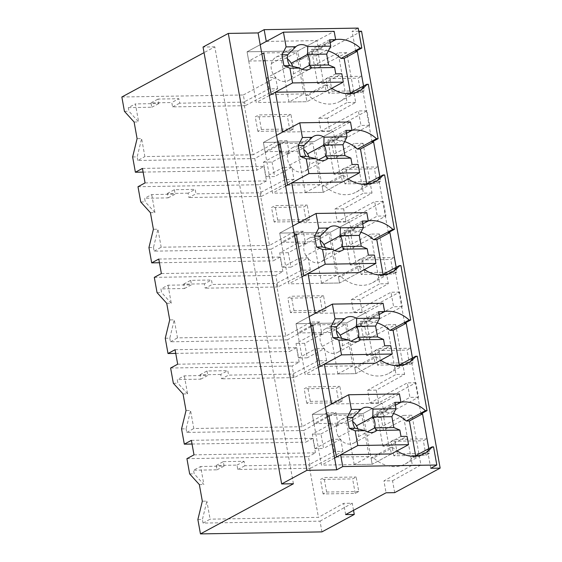 <?xml version="1.0" encoding="UTF-8"?>
<svg xmlns="http://www.w3.org/2000/svg" width="562" height="562" viewBox="0 0 562 562"><rect width="100%" height="100%" fill="white"/><g stroke="black" fill="none" stroke-linecap="round" stroke-linejoin="round"><path stroke-width="0.42" stroke-dasharray="2.81 2.11" d="M197.873 519.534L202.411 519.457L206.872 501.142L202.334 501.22M321.942 531.891L320.01 521.15L203.058 523.089L202.411 519.457M203.058 523.089L210.111 519.162L206.872 501.142M320.01 521.15L352.248 503.201L343.628 503.348L318.436 517.363L210.111 519.162M353.533 510.338L352.248 503.201M293.413 483.763L214.803 46.85L204.055 52.645M186.921 458.662L308.405 456.653L310.491 468.265L237.81 469.474L237.023 465.111L216.237 465.455L223.304 461.641L224.112 466.109L200.641 466.502L203.88 484.521L194.199 473.829L193.546 470.204L200.641 466.502M223.304 461.641L244.098 461.29L244.906 465.765L308.967 464.704L318.436 517.363M199.348 484.592L203.88 484.521M263.395 162.179L272.022 162.039L289.198 152.773L280.571 152.92L263.395 162.179L266.009 176.686L283.185 167.42L285.363 179.538L260.037 192.773L195.976 193.834L195.169 189.359L188.094 193.173L188.881 197.536L195.976 193.834M280.571 152.92L278.387 140.767L253.202 154.789L243.725 102.122L179.664 103.19L178.857 98.715L158.07 99.06L158.87 103.534L135.4 103.921L138.645 121.94L128.958 111.248L128.305 107.623L135.4 103.921M121.849 96.994L243.325 94.978L245.25 105.684L277.677 88.754L269.058 88.894L243.725 102.122M269.058 88.894L267.034 77.682L307.456 55.884L309.585 67.728L338.134 52.821L347.077 102.53L318.689 118.329L320.993 131.115L358.373 110.953L360.987 125.452L323.6 145.621L325.897 158.372L354.439 143.465L363.389 193.173L335.001 208.98L337.298 221.765L374.685 201.596L375.992 208.846L377.292 216.103L339.912 236.265L342.202 249.022L370.751 234.108L379.694 283.824L351.306 299.623L353.61 312.409L390.99 292.24L393.604 306.747L356.217 326.908L358.514 339.666L387.063 324.752L396.006 374.468L367.618 390.267L369.915 403.052L407.302 382.891L409.916 397.39L372.529 417.559L374.826 430.309L403.368 415.402L412.318 465.111L383.93 480.91L386.066 492.79M345.651 514.588L343.628 503.348M310.491 468.265L342.918 451.335L334.292 451.476L308.967 464.704M334.292 451.476L332.114 439.358L314.938 448.624L312.324 434.117L329.501 424.851L327.316 412.698L302.131 426.72L292.654 374.06L228.593 375.121L227.786 370.646L220.718 374.461L221.498 378.823L228.593 375.121M177.683 364.204L299.167 362.195L292.092 366.01L294.179 377.622L326.606 360.692L317.987 360.832L292.654 374.06M317.987 360.832L315.802 348.714L298.626 357.973L297.319 350.723L296.019 343.473L313.196 334.207L311.011 322.054L285.819 336.076L276.342 283.417L212.281 284.477L211.481 280.002L204.406 283.817L205.193 288.18L212.281 284.477M161.378 273.561L282.855 271.544L275.78 275.366L277.874 286.978L310.294 270.041L301.675 270.189L276.342 283.417M301.675 270.189L299.497 258.063L282.321 267.329L279.707 252.83L296.884 243.564L294.699 231.411L269.507 245.432L260.037 192.773M214.803 46.85L203.044 47.046M394.686 492.649L392.55 480.77L383.93 480.91M361.542 31.212L316.076 55.736L318.204 67.588L346.754 52.673L355.697 102.389L327.309 118.189L329.613 130.974L366.993 110.812L369.606 125.312L332.219 145.481L323.6 145.621M392.55 480.77L420.938 464.971L411.995 415.255L403.368 415.402M332.219 145.481L334.516 158.231L363.066 143.324L372.009 193.033L343.621 208.832L345.918 221.618L383.305 201.456L385.911 215.956L348.531 236.124L350.828 248.875L379.371 233.968L388.321 283.677L359.933 299.483L362.23 312.261L399.617 292.1L402.223 306.606L364.843 326.768L367.134 339.518L395.683 324.611L404.626 374.32L376.238 390.126L378.374 402.006L378.542 402.912L415.922 382.743L418.535 397.25L381.148 417.411L383.446 430.169L411.995 415.255M358.767 31.261L352.135 31.367L358.198 28.1M355.725 51.311L352.135 31.367M372.037 141.954L362.251 87.567L363.818 87.546L363.551 86.049M388.342 232.605L378.556 178.217L380.123 178.189L379.856 176.693M404.654 323.248L394.868 268.861L396.435 268.833L396.168 267.336M420.966 413.892L411.18 359.504L412.747 359.476L412.473 357.987M430.752 468.279L427.485 450.148L429.052 450.127L428.785 448.631M433.548 446.881L427.485 450.148M429.052 450.127L415.922 457.208L412.782 457.257A34.317 27.285 61.7 0 1 405.202 463.994A34.317 27.285 61.7 0 1 373.597 457.911L392.796 447.556A34.317 27.285 61.7 0 0 397.039 450.886M392.796 447.556L390.225 447.598L391.363 453.941L372.17 464.296L363.038 413.534L364.506 421.697L367.07 421.655L386.27 411.3L383.698 411.342L364.506 421.697M189.661 473.907L194.199 473.829M216.237 465.455L217.016 469.818L193.546 470.204M193.995 454.848L315.472 452.839L308.405 456.653M315.472 452.839L312.865 438.332L305.791 442.146L303.698 430.506L335.935 412.557L327.316 412.698M191.382 440.348L312.865 438.332M217.016 469.818L224.112 466.109M237.023 465.111L244.098 461.29M237.81 469.474L244.906 465.765M312.324 434.117L320.951 433.976L323.557 448.476L314.938 448.624M342.918 451.335L340.734 439.21L332.114 439.358M340.734 439.21L323.557 448.476M420.938 464.971L412.318 465.111M383.446 430.169L374.826 430.309M381.148 417.411L372.529 417.559M418.535 397.25L409.916 397.39M415.922 382.743L407.302 382.891M414.608 456.281L412.782 457.257M415.922 457.208L415.648 455.712M417.243 356.238L411.18 359.504M390.225 447.598L371.025 457.953L372.17 464.296L321.443 465.139L312.31 414.377L363.038 413.534L382.23 403.179L383.698 411.342M373.597 457.911L371.025 457.953M334.58 458.051L321.443 465.139M327.112 416.54L313.975 423.622L312.31 414.377L325.447 407.288L312.31 414.377L363.038 413.534L399.406 393.913M320.951 433.976L338.127 424.71L335.935 412.557M393.519 413.534A34.317 27.285 61.7 0 0 374.657 414.918A34.317 27.285 61.7 0 0 367.07 421.655M331.51 404.022L382.23 403.179M400.896 402.195A34.317 27.285 61.7 0 0 393.857 404.563A34.317 27.285 61.7 0 0 386.27 411.3M412.747 359.476L399.61 366.564L396.477 366.614A34.317 27.285 61.7 0 1 388.89 373.351A34.317 27.285 61.7 0 1 357.284 367.267L376.484 356.912A34.317 27.285 61.7 0 0 380.727 360.242M376.484 356.912L373.913 356.954L375.058 363.298L355.858 373.653L346.726 322.89L348.194 331.046L350.765 331.004L369.965 320.649L367.393 320.691L348.194 331.046M316.076 55.736L307.456 55.884M243.325 94.978L275.661 77.542L267.034 77.682M266.269 41.44L316.996 40.605L318.464 48.761L299.265 59.115L297.797 50.959L316.996 40.605M335.662 39.614A34.317 27.285 61.7 0 0 328.615 41.988A34.317 27.285 61.7 0 0 321.035 48.718L318.464 48.761M318.204 67.588L309.585 67.728M277.677 88.754L275.661 77.542M245.25 105.684L172.569 106.892L171.789 102.53L178.857 98.715M128.305 107.623L151.782 107.237L150.995 102.874L171.789 102.53M124.427 111.325L128.958 111.248M269.339 95.47L256.209 102.558L247.069 51.795L297.797 50.959L334.172 31.339M261.871 53.959L248.734 61.04L247.069 51.795L260.206 44.714L247.069 51.795L297.797 50.959L306.929 101.715L326.129 91.36L306.929 101.715L256.209 102.558M328.285 50.952A34.317 27.285 61.7 0 0 309.416 52.343A34.317 27.285 61.7 0 0 301.836 59.073L321.035 48.718M301.836 59.073L299.265 59.115M368.314 84.3L362.251 87.567M363.818 87.546L350.681 94.627L347.548 94.683L349.367 93.699M350.681 94.627L350.414 93.137M346.754 52.673L338.134 52.821M355.697 102.389L347.077 102.53M327.309 118.189L318.689 118.329M329.613 130.974L320.993 131.115M366.993 110.812L358.373 110.953M369.606 125.312L360.987 125.452M172.569 106.892L179.664 103.19M253.202 154.789L144.877 156.58L141.631 138.561L137.1 138.638M134.107 122.01L138.645 121.94M143.12 172.098L256.862 170.216L254.769 158.568L287.006 140.619L278.387 140.767M254.769 158.568L137.823 160.507L144.877 156.58M289.198 152.773L287.006 140.619M272.022 162.039L274.628 176.545L266.009 176.686M150.995 102.874L158.07 99.06M151.782 107.237L158.87 103.534M142.453 168.41L263.936 166.401L256.862 170.216M145.066 182.917L266.543 180.901L263.936 166.401M132.632 156.953L137.17 156.882L141.631 138.561M137.823 160.507L137.17 156.882M347.548 94.683A34.317 27.285 61.7 0 1 339.961 101.413A34.317 27.285 61.7 0 1 308.355 95.329L305.791 95.371L306.929 101.715L288.966 102.017L303.951 93.931L296.476 52.421L263.719 52.961M308.355 95.329L327.555 84.974A34.317 27.285 61.7 0 0 331.798 88.304M327.555 84.974L324.984 85.017L326.129 91.36M282.581 132.084L333.301 131.248L334.769 139.404L315.577 149.759L318.141 149.717L337.341 139.362L334.769 139.404M351.967 130.265A34.317 27.285 61.7 0 0 344.928 132.632A34.317 27.285 61.7 0 0 337.341 139.362M266.543 180.901L259.475 184.715L261.562 196.335L293.989 179.397L291.804 167.279L274.628 176.545M324.984 85.017L305.791 95.371M170.609 368.019L292.092 366.01M299.167 362.195L296.553 347.688L289.486 351.503L287.386 339.855L319.63 321.914L321.815 334.067L304.639 343.333L307.245 357.832L298.626 357.973M326.606 360.692L324.422 348.566L307.245 357.832M294.179 377.622L221.498 378.823M173.356 383.263L177.887 383.186L177.234 379.561L200.711 379.167L199.924 374.805L220.718 374.461M175.077 349.704L296.553 347.688M324.422 348.566L315.802 348.714M304.639 343.333L296.019 343.473M199.924 374.805L206.999 370.99L227.786 370.646M200.711 379.167L207.8 375.465L184.329 375.852L177.234 379.561M206.999 370.99L207.8 375.465M183.036 393.948L187.575 393.871L184.329 375.852M187.575 393.871L177.887 383.186M192.049 444.036L305.791 442.146M181.561 428.89L186.099 428.813L190.56 410.499L186.029 410.569M303.698 430.506L186.753 432.438L186.099 428.813M302.131 426.72L193.806 428.518L190.56 410.499M186.753 432.438L193.806 428.518M338.127 424.71L329.501 424.851M378.542 402.912L369.915 403.052M376.238 390.126L367.618 390.267M404.626 374.32L396.006 374.468M395.683 324.611L387.063 324.752M367.134 339.518L358.514 339.666M364.843 326.768L356.217 326.908M402.223 306.606L393.604 306.747M399.617 292.1L390.99 292.24M398.296 365.63L396.477 366.614M373.913 356.954L354.72 367.309L355.858 373.653L305.138 374.496L295.998 323.733L346.726 322.89L365.925 312.535L367.393 320.691M357.284 367.267L354.72 367.309M318.268 367.408L305.138 374.496M399.61 366.564L399.343 365.068M400.931 265.587L394.868 268.861M310.8 325.89L297.663 332.978L295.998 323.733L309.135 316.645L295.998 323.733L346.726 322.89L383.101 303.269M377.207 322.89A34.317 27.285 61.7 0 0 358.345 324.274A34.317 27.285 61.7 0 0 350.765 331.004M315.198 313.378L365.925 312.535M384.591 311.552A34.317 27.285 61.7 0 0 377.545 313.919A34.317 27.285 61.7 0 0 369.965 320.649M396.435 268.833L383.298 275.921L380.165 275.97A34.317 27.285 61.7 0 1 372.578 282.7A34.317 27.285 61.7 0 1 340.979 276.616L360.179 266.262A34.317 27.285 61.7 0 0 364.415 269.591M360.179 266.262L357.608 266.311L358.746 272.654L339.546 283.009L330.414 232.247L331.882 240.403L334.453 240.36L353.653 230.006L351.081 230.048L331.882 240.403M154.304 277.375L275.78 275.366M282.855 271.544L280.248 257.045L273.174 260.859L271.081 249.212L303.318 231.27L305.503 243.416L288.327 252.682L290.94 267.189L282.321 267.329M310.294 270.041L308.117 257.923L290.94 267.189M277.874 286.978L205.193 288.18M157.044 292.612L161.582 292.542L160.929 288.917L184.399 288.524L183.612 284.161L204.406 283.817M158.765 259.054L280.248 257.045M308.117 257.923L299.497 258.063M288.327 252.682L279.707 252.83M183.612 284.161L190.687 280.347L211.481 280.002M184.399 288.524L191.494 284.822L168.017 285.208L160.929 288.917M190.687 280.347L191.494 284.822M166.724 303.304L171.262 303.227L168.017 285.208M171.262 303.227L161.582 292.542M175.737 353.386L289.486 351.503M165.256 338.247L169.787 338.169L174.255 319.848L169.717 319.926M287.386 339.855L170.441 341.794L169.787 338.169M285.819 336.076L177.494 337.867L174.255 319.848M170.441 341.794L177.494 337.867M319.63 321.914L311.011 322.054M321.815 334.067L313.196 334.207M362.23 312.261L353.61 312.409M359.933 299.483L351.306 299.623M388.321 283.677L379.694 283.824M379.371 233.968L370.751 234.108M350.828 248.875L342.202 249.022M348.531 236.124L339.912 236.265M385.911 215.956L377.292 216.103M383.305 201.456L374.685 201.596M381.984 274.987L380.165 275.97M357.608 266.311L338.408 276.666L339.546 283.009L288.826 283.845L279.693 233.09L330.414 232.247L349.613 221.892L351.081 230.048M340.979 276.616L338.408 276.666M301.963 276.764L288.826 283.845M383.298 275.921L383.031 274.425M384.619 174.944L378.556 178.217M294.488 235.246L281.358 242.334L279.693 233.09L292.83 226.001L279.693 233.09L330.414 232.247L366.789 212.626M360.902 232.247A34.317 27.285 61.7 0 0 342.04 233.63A34.317 27.285 61.7 0 0 334.453 240.36M298.886 222.735L349.613 221.892M368.279 220.908A34.317 27.285 61.7 0 0 361.233 223.276A34.317 27.285 61.7 0 0 353.653 230.006M380.123 178.189L366.993 185.277L363.853 185.327A34.317 27.285 61.7 0 1 356.273 192.056A34.317 27.285 61.7 0 1 324.667 185.973L343.867 175.618A34.317 27.285 61.7 0 0 348.11 178.948M343.867 175.618L341.296 175.66L342.434 182.011L323.241 192.366L315.577 149.759M137.992 186.732L259.475 184.715M261.562 196.335L188.881 197.536M140.732 201.969L145.27 201.891L144.617 198.267L168.087 197.88L167.307 193.518L188.094 193.173M293.989 179.397L285.363 179.538M291.804 167.279L283.185 167.42M167.307 193.518L174.375 189.703L195.169 189.359M168.087 197.88L175.182 194.178L151.712 194.564L144.617 198.267M174.375 189.703L175.182 194.178M150.419 212.661L154.95 212.584L151.712 194.564M154.95 212.584L145.27 201.891M159.425 262.742L273.174 260.859M148.944 247.596L153.482 247.526L157.943 229.205L153.405 229.282M271.081 249.212L154.136 251.151L153.482 247.526M269.507 245.432L161.182 247.224L157.943 229.205M154.136 251.151L161.182 247.224M303.318 231.27L294.699 231.411M305.503 243.416L296.884 243.564M345.918 221.618L337.298 221.765M343.621 208.832L335.001 208.98M372.009 193.033L363.389 193.173M363.066 143.324L354.439 143.465M334.516 158.231L325.897 158.372M365.679 184.343L363.853 185.327M341.296 175.66L322.096 186.015L323.241 192.366L272.514 193.202L263.381 142.439L314.109 141.603L333.301 131.248M324.667 185.973L322.096 186.015M285.651 186.12L272.514 193.202M366.993 185.277L366.719 183.781M278.183 144.603L265.046 151.684L263.381 142.439L276.518 135.358L263.381 142.439L314.109 141.603L350.477 121.982M344.59 141.603A34.317 27.285 61.7 0 0 325.728 142.987A34.317 27.285 61.7 0 0 318.141 149.717M358.76 491.504L326.627 492.038L323.094 493.942L355.226 493.408L358.76 491.504L356.153 476.998L352.613 478.908L320.481 479.442L324.021 477.531L356.153 476.998M355.226 493.408L352.613 478.908M326.627 492.038L324.021 477.531M323.094 493.942L320.481 479.442M342.455 400.861L310.315 401.387L306.782 403.298L338.914 402.764L342.455 400.861L339.841 386.354L336.308 388.265L304.175 388.792L307.709 386.888L339.841 386.354M338.914 402.764L336.308 388.265M310.315 401.387L307.709 386.888M306.782 403.298L304.175 388.792M326.143 310.21L294.01 310.744L290.47 312.655L322.609 312.121L326.143 310.21L323.529 295.71L319.996 297.614L287.863 298.148L291.397 296.244L323.529 295.71M322.609 312.121L319.996 297.614M294.01 310.744L291.397 296.244M290.47 312.655L287.863 298.148M309.831 219.566L277.698 220.1L274.165 222.011L306.297 221.477L309.831 219.566L307.224 205.067L303.684 206.971L271.551 207.504L275.092 205.601L307.224 205.067M306.297 221.477L303.684 206.971M277.698 220.1L275.092 205.601M274.165 222.011L271.551 207.504M293.526 128.923L261.386 129.457L257.853 131.36L289.985 130.834L293.526 128.923L290.912 114.423L287.379 116.327L255.246 116.861L258.78 114.95L290.912 114.423M289.985 130.834L287.379 116.327M261.386 129.457L258.78 114.95M257.853 131.36L255.246 116.861M429.487 453.351L397.355 453.885L393.822 455.796L425.954 455.262L429.487 453.351L426.881 438.852L423.341 440.756L391.208 441.289L394.742 439.386L426.881 438.852M425.954 455.262L423.341 440.756M397.355 453.885L394.742 439.386M393.822 455.796L391.208 441.289M413.175 362.708L381.043 363.242L377.509 365.145L409.642 364.619L413.175 362.708L410.569 348.208L407.036 350.112L374.896 350.646L378.437 348.735L410.569 348.208M409.642 364.619L407.036 350.112M381.043 363.242L378.437 348.735M377.509 365.145L374.896 350.646M396.87 272.064L364.738 272.598L361.197 274.502L393.33 273.968L396.87 272.064L394.257 257.558L390.723 259.468L358.591 260.002L362.125 258.091L394.257 257.558M393.33 273.968L390.723 259.468M364.738 272.598L362.125 258.091M361.197 274.502L358.591 260.002M380.558 181.421L348.426 181.947L344.892 183.858L377.025 183.324L380.558 181.421L377.952 166.914L374.411 168.825L342.279 169.352L345.82 167.448L377.952 166.914M377.025 183.324L374.411 168.825M348.426 181.947L345.82 167.448M344.892 183.858L342.279 169.352M364.246 90.77L332.114 91.304L328.58 93.215L360.713 92.681L364.246 90.77L361.64 76.27L358.106 78.174L325.967 78.708L329.508 76.804L361.64 76.27M360.713 92.681L358.106 78.174M332.114 91.304L329.508 76.804M328.58 93.215L325.967 78.708M328.96 415.543L361.717 414.995L346.733 423.081L330.365 423.348M313.975 423.622L328.341 423.383M336.427 457.054L369.185 456.513L361.717 414.995M357.945 429.066A13.242 10.53 -118.3 0 1 358.423 436.688A13.249 10.537 -118.3 0 1 355.395 441.992A13.249 10.537 -118.3 0 1 353.828 443.081A13.249 10.537 -118.3 0 1 343.515 442.189A13.249 10.537 -118.3 0 1 338.598 437.018A13.242 10.53 -118.3 0 1 336.652 426.144A13.249 10.537 -118.3 0 1 339.68 420.84A13.249 10.537 -118.3 0 1 341.246 419.751A13.249 10.537 -118.3 0 1 351.552 420.643A13.249 10.537 -118.3 0 1 352.732 421.493M391.363 453.941L372.17 464.296L354.208 464.598L369.185 456.513M354.208 464.598L346.733 423.081M395.381 405.237L382.792 412.03L388.925 446.109L407.043 436.337M400.994 436.435L382.877 446.207L388.925 446.109M382.877 446.207L376.744 412.129L382.792 412.03M394.861 402.357L376.744 412.129M312.648 324.899L345.405 324.351L330.428 332.437L314.053 332.704M297.663 332.978L312.029 332.739M320.115 366.41L352.88 365.869L345.405 324.351M341.64 338.422A13.242 10.53 -118.3 0 1 342.11 346.044A13.249 10.537 -118.3 0 1 339.083 351.341A13.249 10.537 -118.3 0 1 337.516 352.437A13.249 10.537 -118.3 0 1 327.21 351.538A13.249 10.537 -118.3 0 1 322.293 346.375A13.242 10.53 -118.3 0 1 320.34 335.5M336.673 326.684L320.333 335.493A13.249 10.537 -118.3 0 1 323.368 330.196A13.249 10.537 -118.3 0 1 324.934 329.107A13.249 10.537 -118.3 0 1 335.24 329.999A13.249 10.537 -118.3 0 1 336.427 330.849M375.058 363.298L355.858 373.653L337.895 373.948L352.88 365.869M337.895 373.948L330.428 332.437M379.069 314.594L366.48 321.38L372.613 355.465L390.731 345.693M384.682 345.792L366.564 355.563L372.613 355.465M366.564 355.563L360.432 321.485L366.48 321.38M378.549 311.713L360.432 321.485M296.336 234.249L329.1 233.708L314.116 241.786L297.741 242.06M281.358 242.334L295.724 242.096M303.81 275.766L336.568 275.225L329.1 233.708M334.734 250.589L325.805 255.401A13.249 10.537 -118.3 0 1 322.771 260.698A13.249 10.537 -118.3 0 1 321.204 261.787A13.249 10.537 -118.3 0 1 310.898 260.894A13.249 10.537 -118.3 0 1 305.981 255.731L322.321 246.915M325.328 247.779A13.242 10.53 -118.3 0 1 325.798 255.394M320.361 236.04L304.021 244.849A13.249 10.537 -118.3 0 1 307.056 239.553A13.249 10.537 -118.3 0 1 308.622 238.464A13.249 10.537 -118.3 0 1 318.935 239.356A13.249 10.537 -118.3 0 1 320.115 240.206M305.988 255.724A13.242 10.53 -118.3 0 1 304.028 244.856M358.746 272.654L339.546 283.009L321.583 283.304L336.568 275.225M321.583 283.304L314.116 241.786M362.757 223.95L350.175 230.736L356.308 264.821L374.425 255.05M368.37 255.148L350.252 264.92L356.308 264.821M350.252 264.92L344.127 230.834L350.175 230.736M362.237 221.063L344.127 230.834M280.031 143.605L312.788 143.064L297.804 151.143L281.436 151.417M265.046 151.684L279.412 151.452M287.498 185.123L320.256 184.582L312.788 143.064M318.422 159.945L309.5 164.757A13.249 10.537 -118.3 0 1 306.466 170.054A13.249 10.537 -118.3 0 1 304.899 171.143A13.249 10.537 -118.3 0 1 294.586 170.251A13.249 10.537 -118.3 0 1 289.669 165.08A13.242 10.53 -118.3 0 1 287.723 154.213A13.249 10.537 -118.3 0 1 290.751 148.909A13.249 10.537 -118.3 0 1 292.317 147.82A13.249 10.537 -118.3 0 1 302.623 148.712A13.249 10.537 -118.3 0 1 303.803 149.555M309.016 157.128A13.242 10.53 -118.3 0 1 309.493 164.75M342.434 182.011L323.241 192.366L305.278 192.661L320.256 184.582M305.278 192.661L297.804 151.143M346.452 133.306L333.863 140.093L339.996 174.178L358.113 164.406M352.065 164.504L333.947 174.276L339.996 174.178M333.947 174.276L327.815 140.191L333.863 140.093M345.932 130.419L327.815 140.191M248.734 61.04L263.1 60.801M265.123 60.773L281.499 60.499L296.476 52.421M271.186 94.479L303.951 93.931M292.711 66.485A13.242 10.53 -118.3 0 1 293.181 74.107A13.249 10.537 -118.3 0 1 290.154 79.411A13.249 10.537 -118.3 0 1 288.587 80.499A13.249 10.537 -118.3 0 1 278.281 79.607A13.249 10.537 -118.3 0 1 273.364 74.437A13.242 10.53 -118.3 0 1 271.411 63.562A13.249 10.537 -118.3 0 1 274.439 58.265A13.249 10.537 -118.3 0 1 276.005 57.169A13.249 10.537 -118.3 0 1 286.311 58.069A13.249 10.537 -118.3 0 1 287.498 58.912M288.966 102.017L281.499 60.499M330.14 42.663L317.558 49.449L323.684 83.527L341.801 73.755M335.753 73.861L317.635 83.633L323.684 83.527M317.635 83.633L311.503 49.547L317.558 49.449M329.62 39.776L311.503 49.547M338.598 437.018L354.938 428.209M358.43 436.688L367.351 431.876M336.645 426.144L352.985 417.327M322.293 346.375L338.626 337.558M342.118 346.044L351.039 341.232M289.669 165.08L306.009 156.271M287.716 154.206L304.056 145.396M273.364 74.437L289.697 65.628M293.188 74.114L302.11 69.295M271.404 63.562L287.744 54.746M405.202 463.994L424.394 453.639M374.657 414.918L393.857 404.563M309.416 52.343L328.615 41.988M339.961 101.413L359.16 91.058M388.89 373.351L408.089 362.989M358.345 324.274L377.545 313.919M372.578 282.7L391.777 272.345M342.04 233.63L361.233 223.276M356.273 192.056L375.465 181.702M325.728 142.987L344.928 132.632M353.828 443.081L375.219 431.539M341.246 419.751L362.638 408.216M337.516 352.437L358.907 340.895M324.934 329.107L346.325 317.565M321.204 261.787L342.595 250.252M308.622 238.464L330.013 226.922M304.899 171.143L326.29 159.608M292.317 147.82L313.708 136.278M288.587 80.499L309.978 68.964M276.005 57.169L297.396 45.634"/><path stroke-width="0.84" d="M354.271 514.448L345.651 514.588L386.066 492.79L394.686 492.649L440.151 468.125L430.752 468.279L436.814 465.006L342.764 466.565L336.701 469.839L306.915 470.331L281.66 483.952L293.413 483.763L200.458 533.9L321.942 531.891L354.271 514.448L353.533 510.338M200.458 533.9L197.873 519.534L202.334 501.22L199.348 484.592L189.661 473.907L186.921 458.662L193.995 454.848L191.382 440.348L184.315 444.163L181.561 428.89L186.029 410.569L183.036 393.948L173.356 383.263L170.609 368.019L177.683 364.204L175.077 349.704L168.003 353.519L165.256 338.247L169.717 319.926L166.724 303.304L157.044 292.612L154.304 277.375L161.378 273.561L158.765 259.054L151.691 262.868L148.944 247.596L153.405 229.282L150.419 212.661L140.732 201.969L137.992 186.732L145.066 182.917L142.453 168.41L135.386 172.225L132.632 156.953L137.1 138.638L134.107 122.01L124.427 111.325L121.849 96.994L204.055 52.645M281.66 483.952L203.044 47.046L228.305 33.418L258.084 32.926L334.58 458.051L340.642 454.784L391.363 453.941L408.539 444.675L357.818 445.518L336.427 457.054L328.96 415.543L327.112 416.54M440.151 468.125L361.542 31.212L358.767 31.261M363.551 86.049L357.292 51.282L355.725 51.311L361.788 48.044L358.198 28.1L264.147 29.66L258.084 32.926M379.856 176.693L373.604 141.933L372.037 141.954L378.1 138.688L368.314 84.3L366.74 84.328L349.367 93.699M396.168 267.336L389.909 232.577L388.342 232.605L394.405 229.331L392.838 229.359L373.639 239.714A34.317 27.285 61.7 0 0 360.902 232.247M412.473 357.987L406.221 323.22L404.654 323.248L410.717 319.975L409.15 320.003L389.951 330.358A34.317 27.285 61.7 0 0 377.207 322.89M428.785 448.631L422.533 413.864L420.966 413.892L427.029 410.625L425.455 410.646L406.263 421.001A34.317 27.285 61.7 0 0 393.519 413.534M436.814 465.006L433.548 446.881L431.981 446.902L414.608 456.281M342.764 466.565L340.642 454.784M397.039 450.886A34.317 27.285 61.7 0 0 424.394 453.639A34.317 27.285 61.7 0 0 431.981 446.902M336.701 469.839L334.58 458.051M306.915 470.331L228.305 33.418M422.533 413.864L409.396 420.952L406.263 421.001M415.648 455.712L409.396 420.952M427.029 410.625L417.243 356.238L415.669 356.259L398.296 365.63M318.268 367.408L324.33 364.141L326.452 375.922L331.51 404.022L325.447 407.288L348.686 394.756L351.334 409.466L361.071 409.305L352.985 417.327L347.218 417.426L351.334 409.466M425.455 410.646A34.317 27.285 61.7 0 0 400.896 402.195M380.727 360.242A34.317 27.285 61.7 0 0 408.089 362.989A34.317 27.285 61.7 0 0 415.669 356.259M324.33 364.141L375.058 363.298L392.234 354.032L341.506 354.875L320.115 366.41L312.648 324.899L310.8 325.89M264.147 29.66L266.269 41.44L260.206 44.714L283.445 32.175L286.093 46.885L295.83 46.723L287.744 54.746A13.242 10.53 -118.3 0 0 289.711 65.621L299.672 68.065A13.249 10.537 61.7 0 0 309.978 68.964A13.249 10.537 61.7 0 0 311.545 67.869L334.608 67.489L328.615 64.981L326.655 54.107L330.765 46.147L329.62 39.776L335.669 39.677L330.14 42.663M361.788 48.044L360.221 48.065A34.317 27.285 61.7 0 0 335.662 39.614M278.183 144.603L280.031 143.605L287.498 185.123L308.889 173.581L306.241 158.877L300.248 156.362L298.296 145.488L302.405 137.528L299.757 122.818L276.518 135.358L282.581 132.084L275.401 92.203L269.339 95.47M357.292 51.282L344.155 58.371L341.022 58.42A34.317 27.285 61.7 0 0 328.285 50.952M341.022 58.42L360.221 48.065M350.414 93.137L344.155 58.371M135.386 172.225L143.12 172.098M275.401 92.203L326.129 91.36L343.305 82.094L292.577 82.937L271.186 94.479L263.719 52.961L261.871 53.959M331.798 88.304A34.317 27.285 61.7 0 0 359.16 91.058A34.317 27.285 61.7 0 0 366.74 84.328M378.1 138.688L376.526 138.716A34.317 27.285 61.7 0 0 351.967 130.265M184.315 444.163L192.049 444.036M406.221 323.22L393.084 330.308L389.951 330.358M399.343 365.068L393.084 330.308M410.717 319.975L400.931 265.587L399.364 265.615L381.984 274.987M301.963 276.764L308.025 273.49L315.198 313.378L309.135 316.645L332.374 304.112L335.022 318.823L344.759 318.661L336.673 326.684A13.242 10.53 -118.3 0 0 338.633 337.558L348.602 340.003A13.249 10.537 61.7 0 0 358.907 340.895A13.249 10.537 61.7 0 0 360.474 339.806L383.537 339.427L377.545 336.919L375.585 326.037L379.694 318.078L378.549 311.713L384.598 311.608L379.069 314.594M409.15 320.003A34.317 27.285 61.7 0 0 384.591 311.552M364.415 269.591A34.317 27.285 61.7 0 0 391.777 272.345A34.317 27.285 61.7 0 0 399.364 265.615M308.025 273.49L358.746 272.654L375.922 263.388L325.201 264.224L303.81 275.766L296.336 234.249L294.488 235.246M168.003 353.519L175.737 353.386M389.909 232.577L376.779 239.658L373.639 239.714M383.031 274.425L376.779 239.658M394.405 229.331L384.619 174.944L383.052 174.972L365.679 184.343M285.651 186.12L291.713 182.847L298.886 222.735L292.83 226.001L316.069 213.469L318.71 228.172L328.447 228.01L320.361 236.04A13.242 10.53 -118.3 0 0 322.328 246.915L316.561 247.013L314.601 236.131L318.71 228.172M392.838 229.359A34.317 27.285 61.7 0 0 368.279 220.908M348.11 178.948A34.317 27.285 61.7 0 0 375.465 181.702A34.317 27.285 61.7 0 0 383.052 174.972M291.713 182.847L342.434 182.011L359.617 172.745L308.889 173.581M151.691 262.868L159.425 262.742M373.604 141.933L360.467 149.014L357.334 149.07A34.317 27.285 61.7 0 0 344.59 141.603M366.719 183.781L360.467 149.014M376.526 138.716L357.334 149.07M347.218 417.426L349.178 428.3L355.17 430.808L357.818 445.518M328.341 423.383L330.365 423.348M374.763 427.872A13.242 10.53 61.7 0 0 372.803 417.004L356.463 425.813A13.242 10.53 -118.3 0 1 357.945 429.066M352.732 421.493A13.249 10.537 -118.3 0 1 356.47 425.813M355.17 430.808L364.907 430.647A13.249 10.537 61.7 0 0 375.219 431.539A13.249 10.537 61.7 0 0 376.786 430.45L399.842 430.071L393.85 427.563L391.897 416.681L396.006 408.722L394.861 402.357L400.91 402.259L395.381 405.237M399.842 430.071L400.994 436.435L407.043 436.337L408.539 444.675M364.907 430.647L354.938 428.202A13.242 10.53 -118.3 0 1 352.992 417.334M349.178 428.3L354.945 428.202M361.071 409.305A13.249 10.537 61.7 0 1 362.638 408.216A13.249 10.537 61.7 0 1 372.943 409.108L396.006 408.722M348.686 394.756L399.406 393.913L400.91 402.259M376.786 430.45L374.77 427.879L393.85 427.563M372.943 409.108L372.81 416.997L391.897 416.681M335.022 318.823L330.913 326.775L332.866 337.657L338.865 340.165L341.506 354.875M312.029 332.739L314.053 332.704M336.427 330.849A13.249 10.537 -118.3 0 1 340.158 335.17A13.242 10.53 -118.3 0 1 341.64 338.422M338.865 340.165L348.602 340.003M383.537 339.427L384.682 345.792L390.731 345.693L392.234 354.032M332.866 337.657L338.633 337.558M330.913 326.775L336.673 326.684M344.759 318.661A13.249 10.537 61.7 0 1 346.325 317.565A13.249 10.537 61.7 0 1 356.631 318.464L379.694 318.078M332.374 304.112L383.101 303.269L384.598 311.608M360.474 339.806L358.458 337.235A13.242 10.53 61.7 0 0 356.498 326.36L375.585 326.037M356.631 318.464L356.498 326.353L340.158 335.17M351.039 341.232L358.458 337.235L377.545 336.919M316.561 247.013L322.553 249.521L325.201 264.224M295.724 242.096L297.741 242.06M320.115 240.206A13.249 10.537 -118.3 0 1 323.853 244.526A13.242 10.53 -118.3 0 1 325.328 247.779M322.553 249.521L332.29 249.359A13.249 10.537 61.7 0 0 342.595 250.252A13.249 10.537 61.7 0 0 344.162 249.163L367.225 248.776L361.233 246.268L359.273 235.394L363.382 227.434L362.237 221.063L368.293 220.964L362.757 223.95M367.225 248.776L368.37 255.148L374.425 255.05L375.922 263.388M332.29 249.359L322.321 246.915M314.601 236.131L320.361 236.04M328.447 228.01A13.249 10.537 61.7 0 1 330.013 226.922A13.249 10.537 61.7 0 1 340.326 227.814L363.382 227.434M316.069 213.469L366.789 212.626L368.293 220.964M344.162 249.163L342.146 246.585A13.242 10.53 61.7 0 0 340.186 235.71L359.273 235.394M340.326 227.814L340.193 235.71L323.845 244.526M334.734 250.589L342.146 246.585L361.233 246.268M279.412 151.452L281.436 151.417M325.834 155.941A13.242 10.53 61.7 0 0 323.874 145.066L307.533 153.883A13.242 10.53 -118.3 0 1 309.016 157.128M303.803 149.555A13.249 10.537 -118.3 0 1 307.54 153.876M306.241 158.877L315.977 158.716A13.249 10.537 61.7 0 0 326.29 159.608A13.249 10.537 61.7 0 0 327.857 158.519L350.913 158.133L344.92 155.625L342.968 144.75L347.077 136.791L345.932 130.419L351.981 130.321L346.452 133.306M350.913 158.133L352.065 164.504L358.113 164.406L359.617 172.745M315.977 158.716L306.009 156.271A13.242 10.53 -118.3 0 1 304.063 145.396M300.248 156.362L306.016 156.271M298.296 145.488L304.056 145.396L312.142 137.367L302.405 137.528M312.142 137.367A13.249 10.537 61.7 0 1 313.708 136.278A13.249 10.537 61.7 0 1 324.014 137.17L347.077 136.791M299.757 122.818L350.477 121.982L351.981 130.321M327.857 158.519L325.841 155.941L344.92 155.625M324.014 137.17L323.881 145.066L342.968 144.75M286.093 46.885L281.983 54.844L283.936 65.719L289.936 68.227L292.577 82.937M263.1 60.801L265.123 60.773M287.498 58.912A13.249 10.537 -118.3 0 1 291.228 63.232A13.242 10.53 -118.3 0 1 292.711 66.485M289.936 68.227L299.672 68.065M334.608 67.489L335.753 73.861L341.801 73.755L343.305 82.094M283.936 65.719L289.704 65.628M281.983 54.844L287.744 54.746M295.83 46.723A13.249 10.537 61.7 0 1 297.396 45.634A13.249 10.537 61.7 0 1 307.702 46.527L330.765 46.147M283.445 32.175L334.172 31.339L335.669 39.677M311.545 67.869L309.529 65.297A13.242 10.53 61.7 0 0 307.569 54.423L326.655 54.107M307.702 46.527L307.569 54.423L291.228 63.239M302.11 69.295L309.529 65.297L328.615 64.981M367.351 431.876L374.77 427.879M318.422 159.945L325.841 155.941"/></g></svg>

